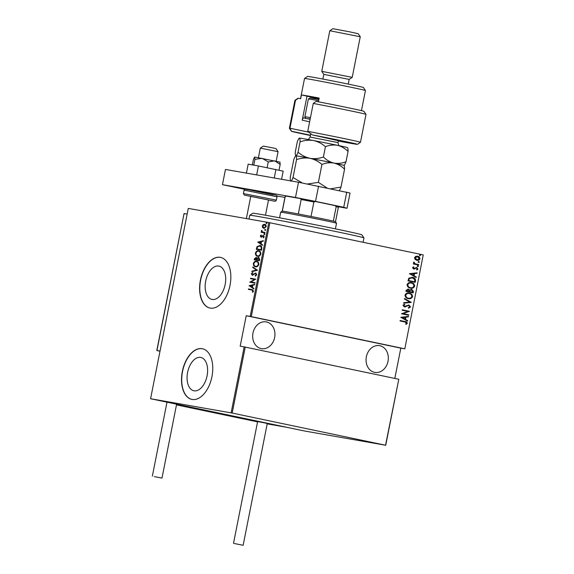 <?xml version="1.0" encoding="UTF-8"?>
<svg xmlns="http://www.w3.org/2000/svg" width="574" height="574" viewBox="0 0 574 574"><rect width="100%" height="100%" fill="white"/><g stroke="black" fill="none" stroke-linecap="round" stroke-linejoin="round"><path stroke-width="0.86" d="M218.737 266.063A17.026 9.887 -78.2 0 0 205.722 280.894A17.026 9.887 -78.2 0 0 211.935 299.42A17.026 9.887 -78.2 0 0 212.122 299.456A17.026 9.887 -78.2 0 0 225.137 284.632A17.026 9.887 -78.2 0 0 218.924 266.099A17.026 9.887 -78.2 0 0 218.737 266.063M200.649 357.415A17.026 9.887 -78.2 0 0 187.633 372.246A17.026 9.887 -78.2 0 0 193.847 390.772A17.026 9.887 -78.2 0 0 194.034 390.808A17.026 9.887 -78.2 0 0 207.049 375.984A17.026 9.887 -78.2 0 0 200.835 357.451A17.026 9.887 -78.2 0 0 200.649 357.415M202.163 348.698A25.873 15.024 -78.2 0 0 182.381 371.227A25.873 15.024 -78.2 0 0 191.831 399.389A25.873 15.024 -78.2 0 0 192.111 399.447A25.873 15.024 -78.2 0 0 211.892 376.91A25.873 15.024 -78.2 0 0 202.443 348.748A25.873 15.024 -78.2 0 0 202.163 348.698M202.55 348.77A25.873 15.024 -78.2 0 0 202.364 348.741A25.873 15.024 -78.2 0 0 182.604 371.184A25.873 15.024 -78.2 0 0 191.931 399.411M220.251 257.346A25.873 15.024 -78.2 0 0 200.469 279.882A25.873 15.024 -78.2 0 0 209.919 308.037A25.873 15.024 -78.2 0 0 210.199 308.094A25.873 15.024 -78.2 0 0 229.98 285.558A25.873 15.024 -78.2 0 0 220.531 257.396A25.873 15.024 -78.2 0 0 220.251 257.346M220.638 257.417A25.873 15.024 -78.2 0 0 220.452 257.389A25.873 15.024 -78.2 0 0 200.692 279.832A25.873 15.024 -78.2 0 0 210.019 308.059M252.991 332.999A13.582 11.057 -80.1 0 1 266.164 321.892A13.582 11.057 -80.1 0 1 274.637 337.534A13.582 11.057 -80.1 0 1 261.471 348.648A13.582 11.057 -80.1 0 1 252.991 332.999M366.37 356.763A13.582 11.057 -80.1 0 1 379.536 345.656A13.582 11.057 -80.1 0 1 388.017 361.304A13.582 11.057 -80.1 0 1 374.844 372.411A13.582 11.057 -80.1 0 1 366.37 356.763M419.981 255.631L419.472 255.05L420.161 254.72L420.67 255.301L419.981 255.631M418.625 262.462L418.116 261.88L418.805 261.55L419.321 262.131L418.625 262.462M417.793 266.68L417.284 266.092L417.972 265.769L418.482 266.35L417.793 266.68M409.42 273.698L417.104 272.815L417.011 273.317L414.55 273.561L414.112 275.778L416.279 276.991L416.186 277.486L409.42 273.698M410.353 288.126C408.43 287.883 407.332 286.713 407.066 284.625C408.071 282.752 409.52 282.092 411.4 282.652C413.323 282.896 414.406 284.065 414.658 286.168C413.646 288.012 412.211 288.665 410.353 288.126L410.582 288.162M411.163 282.609L411.106 282.602C413.029 282.846 414.112 284.015 414.363 286.117L414.658 286.168M408.279 298.602C406.356 298.358 405.258 297.188 404.986 295.101C405.997 293.228 407.447 292.568 409.327 293.127C411.249 293.371 412.333 294.541 412.584 296.643C411.572 298.487 410.137 299.14 408.279 298.602L408.509 298.638M409.09 293.084L409.032 293.077C410.955 293.321 412.039 294.491 412.283 296.593L412.584 296.643M410.546 306.911L408.659 308.166L408.379 307.642L409.814 306.746L408.788 305.468L404.405 306.918L402.97 305.303L404.462 304.198L404.821 304.722L403.694 305.519L404.462 306.459L408.889 305.009L410.546 306.911L408.365 308.116M400.781 317.307L408.473 316.425L408.372 316.927L405.918 317.171L405.481 319.388L407.648 320.601L407.547 321.096L400.781 317.307M404.864 321.957L400.064 320.952L400.15 320.493L405.022 321.519C406.256 321.497 407.016 322.086 407.31 323.277L406.227 324.375L405.725 323.98L406.579 323.083L404.864 321.957M408.788 314.832L408.695 315.291L401.484 313.777L407.87 311.438L402.18 310.247L402.274 309.795L409.484 311.302L403.113 313.641L408.788 314.832L408.401 315.226M411.242 302.419L403.579 303.187L403.68 302.692L409.865 302.075L404.405 299.018L404.505 298.516L411.271 302.311L403.594 303.108M413.136 292.855L405.926 291.348L406.119 290.351L408.229 289.102L409.649 290.014L411.702 289.353L413.416 291.449L413.136 292.855M415.54 280.751L415.217 282.379L407.999 280.873L408.803 278.189L412.555 277.321C414.493 277.5 415.49 278.641 415.54 280.751L414.923 282.322M412.297 277.271L412.261 277.264C414.198 277.45 415.196 278.591 415.239 280.693M412.534 267.714L413.488 266.838L413.876 267.254L413.172 267.864L413.775 268.56L416.667 267.506L417.965 268.984L417.025 269.952L416.602 269.543L417.312 268.854L416.609 267.972L413.711 269.027L412.534 267.714M418.64 265.073L413.366 263.968L413.459 263.516L414.234 263.681L413.567 262.469L413.84 262.053L415.167 263.775L418.733 264.621L418.64 265.073M415.088 259.376L414.514 257.69L415.684 256.363L417.664 256.212C419.07 256.406 419.838 257.281 419.974 258.831C419.257 260.201 418.216 260.696 416.853 260.316L415.088 259.376M423.232 254.892L404.821 348.834L423.232 254.892L269.866 222.741L251.276 316.633L250.214 316.425L268.804 222.533L188.272 208.412L150.589 398.729L304.134 430.931L385.728 445.259L232.183 413.058L150.589 398.729M404.641 348.777L251.276 316.633M385.549 445.202L398.786 379.278L385.728 445.259M231.121 412.849L244.187 346.875L398.614 379.227M245.249 347.083L232.183 413.058M264.786 224.305L264.671 224.283C265.683 224.362 266.2 225.159 266.214 226.673L263.861 228.38L262.627 227.605L262.296 225.984L263.215 224.592L264.736 224.298M264.908 232.929L261.12 232.262L261.766 231.903L261.565 230.339L262.447 231.925L265.001 232.47L264.908 232.929M262.856 232.011L264.994 232.484M260.309 236.014L261.055 235.082L261.17 236.746L263.337 235.476L264.205 236.825L263.466 237.858L263.179 237.485L263.739 236.753L263.265 235.936L261.098 237.206L260.309 236.014L261.464 235.168M260.036 245.514L259.814 245.464C261.22 245.485 261.88 246.533 261.801 248.599L261.479 250.235L256.298 249.324L257.03 246.619L259.943 245.493M256.119 257.425L257.016 258.185L258.544 257.374L259.685 259.297L259.405 260.711L254.225 259.8L254.426 258.802L256.083 257.417M257.511 270.275L251.878 271.646L251.979 271.143L256.528 270.038L252.703 267.47L252.804 266.975L257.511 270.275M255.057 282.688L254.964 283.14L249.783 282.229L254.569 279.416L250.486 278.699L250.573 278.247L255.753 279.158L250.982 281.97L255.057 282.688M248.779 289.475L248.865 289.038L252.366 289.648L253.521 291.111L252.675 292.281L252.33 291.936L252.998 290.982L251.814 290.006L248.363 289.404L248.456 288.952L252.259 289.619M252.287 290.107L251.814 290.006M394.819 378.431L400.824 348.131L246.217 315.722L240.19 346.172L244.187 346.875M246.217 315.722L250.214 316.425M249.087 285.759L254.741 284.281L254.641 284.776L252.84 285.213L252.395 287.431L253.916 288.449L253.816 288.944L249.109 285.651M256.765 274.745L255.315 276.13L255.143 275.642L256.234 274.645L255.559 273.468L252.28 275.247L251.319 273.776L252.467 272.571L252.703 273.052L251.843 273.927L252.352 274.788L255.66 273.009L256.765 274.745M256.786 261.313L256.614 261.278C257.999 261.364 258.731 262.433 258.795 264.478C257.963 266.379 256.879 267.132 255.552 266.752C254.167 266.666 253.428 265.604 253.342 263.566C254.182 261.644 255.272 260.883 256.614 261.278L256.714 261.299M258.86 250.838L258.687 250.802C260.072 250.888 260.804 251.957 260.869 254.002C260.036 255.904 258.953 256.657 257.626 256.277C256.241 256.191 255.502 255.129 255.416 253.091C256.255 251.168 257.346 250.407 258.687 250.802L258.788 250.824M257.719 242.149L263.373 240.671L263.279 241.166L261.471 241.604L261.034 243.821L262.548 244.84L262.447 245.335L257.74 242.041M264.205 234.572L263.861 234.041L264.384 233.661L264.729 234.192L264.205 234.572M265.037 230.361L264.7 229.83L265.217 229.449L265.561 229.98L265.037 230.361M266.393 223.523L266.049 222.992L266.573 222.612L266.91 223.143L266.393 223.523M400.824 348.131L404.821 348.834M268.804 222.533L269.866 222.741M248.865 289.038L248.456 288.952M252.854 292.137L252.33 291.936M252.739 292.023L253.27 291.405L252.854 291.319M253.27 291.405L252.998 290.982M253.414 291.068L252.223 290.092M249.518 285.737L254.698 284.474M253.852 288.779L249.496 285.845M251.914 287.1L252.323 287.194L252.668 285.443L250.092 285.881L251.914 287.1L252.259 285.35M250.199 282.308L249.805 282.135M250.214 282.221L254.569 279.416M250.895 278.777L250.573 278.247M250.989 278.333L255.753 279.172M255.05 282.695L250.982 281.97M255.652 276.008L255.143 275.642M255.559 275.728L256.65 274.731L256.234 274.645M256.65 274.731L255.609 273.475M255.588 273.475L255.975 273.554M252.696 275.333L251.319 273.776M251.735 273.863L252.883 272.657M253.084 274.559L252.352 274.788M253.5 274.645L254.153 274.035L253.744 273.949M254.153 274.035L256.069 273.095M252.33 271.531L251.979 271.143M252.395 271.229L256.528 270.038M256.937 270.132L252.703 267.47M255.968 266.838C254.576 266.752 253.837 265.69 253.751 263.653L253.342 263.566M253.751 263.653C254.591 261.73 255.681 260.969 257.023 261.364M258.673 264.492L258.264 264.406C258.243 262.698 257.661 261.809 256.521 261.737C255.437 261.428 254.555 262.067 253.88 263.638C253.923 265.332 254.512 266.214 255.645 266.293L256.054 266.379C257.13 266.68 258.006 266.049 258.673 264.492C258.652 262.784 258.07 261.895 256.93 261.823L256.628 261.758M256.521 261.737L256.93 261.823M255.645 266.293C256.721 266.594 257.59 265.963 258.264 264.406M254.641 259.871L254.834 258.888L254.426 258.802M254.834 258.888L256.442 257.496M258.96 257.461L257.016 258.185M257.037 259.821L259.376 260.244L259.513 259.57L258.458 257.834L257.353 258.573L257.037 259.821L258.967 260.158L258.458 257.834M256.98 259.505L255.947 257.862L254.849 259.441L256.922 259.814L255.99 257.87M255.947 257.862L256.363 257.948M256.922 259.814L256.571 259.419M254.849 259.441L256.506 259.728M259.513 259.57L259.096 259.484M259.376 260.244L258.967 260.158M258.042 256.363C256.65 256.277 255.918 255.215 255.832 253.177L255.416 253.091M255.832 253.177C256.664 251.254 257.755 250.494 259.096 250.888M260.747 254.017L260.338 253.93C260.316 252.223 259.735 251.333 258.594 251.261C257.511 250.953 256.628 251.591 255.954 253.163C255.997 254.856 256.585 255.739 257.719 255.817L258.128 255.904C259.204 256.205 260.079 255.573 260.747 254.017C260.725 252.309 260.144 251.419 259.003 251.347L258.702 251.283M258.594 251.261L259.003 251.347M257.719 255.817C258.795 256.119 259.67 255.487 260.338 253.93M256.714 249.396L256.922 248.348L256.513 248.262M256.922 248.348L257.439 246.705L257.03 246.619M257.439 246.705L260.223 245.55M261.744 247.616L259.721 245.916L257.468 246.978L256.922 248.965L261.45 249.769L261.744 247.616L259.907 245.959M259.721 245.916L260.137 246.009M256.922 248.965L261.041 249.683L261.328 247.53M261.45 249.769L261.041 249.683M258.156 242.128L263.337 240.865M262.483 245.17L258.135 242.235M260.546 243.498L260.962 243.584L261.306 241.833L258.731 242.271L260.546 243.498L260.897 241.747M261.543 236.675L261.17 236.746M261.952 236.761L263.129 235.649L262.72 235.562M263.129 235.649L263.753 235.562M263.696 237.701L263.179 237.485M263.595 237.571L264.148 236.84L263.739 236.753M264.148 236.84L263.265 235.936M261.514 237.292L260.725 236.101M264.614 234.658L263.861 234.041M264.277 234.127L264.793 233.747M261.536 232.334L261.213 231.81M262.182 231.989L261.349 230.762M261.758 230.848L261.981 230.425M265.453 230.447L264.7 229.83M265.109 229.916L265.633 229.535M264.27 228.466L262.627 227.605M263.036 227.691L262.296 225.984M262.705 226.07L263.631 224.678L263.215 224.592M263.631 224.678L265.08 224.369M264.262 227.993L266.164 226.68L264.585 224.743L262.763 226.07L263.954 227.928L265.748 226.594L264.585 224.743M266.164 226.68L265.748 226.594M266.802 223.609L266.049 222.992M266.465 223.078L266.982 222.705M400.15 320.507L404.727 321.462C405.962 321.447 406.722 322.028 407.016 323.227L407.31 323.277M407.016 323.227L405.926 324.324M408.157 316.461L408.372 316.927M408.078 316.87L405.918 317.171M405.624 317.113L405.481 319.388M405.179 319.331L407.648 320.601M407.353 320.55L407.275 320.945M405.129 317.25L401.893 317.487L404.785 319.001L405.129 317.25L402.187 317.544L404.785 319.001M402.274 309.802L409.484 311.302M409.169 311.352L403.113 313.641M402.819 313.591L408.494 314.782M408.049 305.504L408.788 305.468M407.748 305.454L405.56 306.853M405.266 306.803L404.103 306.868M404.24 304.263L404.821 304.722M404.519 304.672L403.694 305.519M403.4 305.468L404.462 306.459M408.595 304.959L410.252 306.86M404.483 298.623L411.271 302.311M412.283 296.593C411.278 298.437 409.843 299.09 407.985 298.545M408.071 298.093L408.365 298.143C409.879 298.573 411.034 298.028 411.838 296.507C411.68 294.763 410.812 293.788 409.233 293.579L408.932 293.529C407.418 293.099 406.256 293.644 405.438 295.18C405.624 296.909 406.507 297.884 408.071 298.093L408.243 298.121M409.233 293.579C407.719 293.149 406.55 293.694 405.732 295.23C405.918 296.966 406.801 297.935 408.365 298.143M407.935 289.052L409.649 290.014M411.407 289.303L413.416 291.449M413.122 291.398L412.842 292.797M409.843 290.387L409.513 291.635L412.491 292.245L411.608 289.813L409.843 290.387L409.807 291.685L412.491 292.245M408.157 289.561L406.586 290.372L406.457 290.996L409.068 291.527L408.157 289.561L406.758 291.047L409.068 291.527M411.608 289.813L410.145 290.437M414.363 286.117C413.352 287.961 411.917 288.614 410.058 288.069M410.145 287.617L410.439 287.667C411.953 288.098 413.108 287.552 413.911 286.031C413.754 284.288 412.885 283.312 411.307 283.104L411.006 283.054C409.492 282.623 408.329 283.169 407.511 284.704C407.698 286.433 408.58 287.409 410.145 287.617L410.317 287.646M411.307 283.104C409.793 282.673 408.623 283.219 407.805 284.754C407.999 286.491 408.875 287.459 410.439 287.667M412.168 277.723L409.133 278.548L408.53 280.521L414.564 281.769L414.801 279.595L412.118 277.716M408.53 280.521L414.564 281.769M409.133 278.548L408.832 280.571M412.462 277.773L409.427 278.598M416.796 272.851L417.011 273.317M416.71 273.26L414.55 273.561M414.256 273.511L414.112 275.778M413.818 275.721L416.279 276.991M415.985 276.941L415.906 277.335M413.768 273.64L410.525 273.877L413.416 275.391L413.768 273.64L410.819 273.934L413.416 275.391M413.309 266.917L413.876 267.254M413.574 267.204L413.172 267.864M412.878 267.814L413.775 268.56M416.372 267.455L417.965 268.984M417.671 268.926L416.731 269.902M416.078 268.001L416.609 267.972M415.784 267.943L415.411 268.481M415.117 268.431L414.557 269.012M414.263 268.962L413.416 268.969M417.678 265.712L418.482 266.35M418.188 266.293L417.499 266.623M413.459 263.523L414.234 263.681M413.739 262.146L414.349 262.433M413.904 262.627L415.167 263.775M414.873 263.724L418.733 264.621M418.432 264.571L418.346 265.016M418.511 261.5L419.321 262.131M419.02 262.081L418.331 262.411M417.37 256.162C418.769 256.356 419.544 257.231 419.68 258.781L419.974 258.831M419.68 258.781C418.963 260.151 417.922 260.646 416.559 260.259M416.652 259.807L419.329 258.695L417.578 256.671L414.866 257.769L416.946 259.857L415.16 257.826L417.578 256.671M419.867 254.669L420.67 255.301M420.376 255.251L419.687 255.581M249.755 215.286L252.797 213.248A55.621 0.868 11.2 0 1 263.028 214.776A55.621 0.868 11.2 0 1 323.743 226.465A55.621 0.868 11.2 0 1 361.907 234.852L363.945 237.894A58.211 0.911 -168.8 0 0 324.001 229.112A58.211 0.911 -168.8 0 0 260.467 216.879A58.211 0.911 -168.8 0 0 249.755 215.286A58.211 0.911 -168.8 0 0 249.747 215.3L249.001 219.06M363.084 242.285L363.945 237.909A58.211 0.911 -168.8 0 0 363.945 237.894M285.077 196.71A27.165 0.423 -168.8 0 0 285.07 196.717L285.988 196.1A26.39 0.409 11.2 0 1 286.211 196.093L285.163 196.695A27.165 0.423 -168.8 0 0 285.077 196.71L282.207 211.175A27.165 0.423 11.2 0 1 282.214 211.175A27.165 0.423 11.2 0 1 282.3 211.16A27.165 0.423 11.2 0 1 287.208 211.914A27.165 0.423 11.2 0 1 298.308 213.966A27.165 0.423 11.2 0 1 311.029 216.455A27.165 0.423 11.2 0 1 333.329 221.126A27.165 0.423 11.2 0 1 335.503 221.722L336.522 223.243A28.456 0.445 -168.8 0 0 336.522 223.243A28.456 0.445 -168.8 0 0 316.992 218.952A28.456 0.445 -168.8 0 0 285.931 212.968A28.456 0.445 -168.8 0 0 280.693 212.186A28.456 0.445 -168.8 0 0 280.686 212.193L279.581 217.804M335.503 221.722A27.165 0.423 11.2 0 1 335.503 221.729L338.366 207.264A27.165 0.423 -168.8 0 0 338.366 207.257A27.165 0.423 -168.8 0 0 336.192 206.662L335.087 205.636A26.39 0.409 11.2 0 1 337.756 206.346L338.366 207.257M298.308 213.966L301.171 199.508L300.424 198.582A26.39 0.409 11.2 0 1 315.298 201.488L335.087 205.636M286.211 196.093L300.424 198.582M282.3 211.16L285.163 196.695M333.329 221.126L336.192 206.662M315.298 201.488L313.892 201.991A27.165 0.423 -168.8 0 0 301.171 199.508M311.029 216.455L313.892 201.991M208.843 411.307L227.239 415.045L208.843 411.307M240.154 418.216L257.561 421.861L240.147 418.209L260.431 421.768L239.71 418.137L176.483 404.878M267.19 423.87L287.23 427.386L194.471 407.942L176.498 404.792M260.309 148.135L263.351 146.105L272.463 147.819L276.037 148.616L278.074 151.651L260.309 148.135L258.429 157.642M212.653 412.311L227.239 415.045L212.653 412.311M160.002 351.202L156.924 350.556L157.262 349.846L156.939 350.556L160.024 351.094M184.089 214.346L184.067 213.528L187.153 214.073M156.824 350.391L184.067 213.528L156.939 350.556L160.002 351.195M234.407 543.528L243.146 545.3L234.407 543.528M243.146 545.3L267.262 423.497L263.925 422.765L257.618 421.589L233.503 543.391M154.356 476.628L161.99 478.077L154.356 476.628M244.789 189.348L222.454 184.67L225.467 169.445L298.502 182.245L350.04 193.051L347.026 208.276L337.986 206.69M318.548 186.163L315.535 201.388L343.733 207.3L346.746 192.075M315.535 201.388L295.488 197.47L298.502 182.245M222.454 184.67L295.488 197.47M284.941 197.391L276.941 195.985M347.026 208.276L343.733 207.3M246.361 218.601L250.759 196.351L266.86 199.623M252.366 164.903L253.464 159.335L254.655 157.018L254.921 159.385L262.06 158.316L268.273 161.933L274.681 160.835L280.169 164.422L279.911 162.062M280.169 164.422L279.029 170.184M254.655 157.018L280.026 162.155M254.921 159.385L253.773 165.147M268.273 161.933L267.125 167.701M246.404 173.111L248.176 164.171L258.436 165.965L283.169 171.152L281.561 179.275M258.436 165.965L256.664 174.912M275.929 169.459L274.243 177.99M338.294 141.025A33.629 0.524 -168.8 0 0 351.231 143.407A33.629 0.524 -168.8 0 0 357.415 144.332A33.629 0.524 -168.8 0 0 312.213 134.876L338.359 140.723M313.268 103.435L316.073 101.376A33.629 0.524 11.2 0 1 363.952 111.327L365.99 114.37A36.219 0.567 -168.8 0 0 365.99 114.37A36.219 0.567 -168.8 0 0 313.268 103.435L307.743 131.346A36.219 0.567 11.2 0 1 360.465 142.287A36.219 0.567 11.2 0 1 360.458 142.295L357.415 144.332M307.743 131.346L312.213 134.876M304.536 78.466L307.571 76.435A28.456 0.445 11.2 0 1 312.808 77.21A28.456 0.445 11.2 0 1 343.869 83.194A28.456 0.445 11.2 0 1 363.399 87.485L365.437 90.527A31.046 0.488 -168.8 0 0 344.135 85.842A31.046 0.488 -168.8 0 0 310.247 79.32A31.046 0.488 -168.8 0 0 304.536 78.466A31.046 0.488 -168.8 0 0 304.529 78.473L300.518 98.728M329.806 30.738L332.848 28.7L349.344 31.771L358.226 33.723L360.257 36.765L329.806 30.738L321.763 71.341L323.801 74.376L349.179 79.406L348.253 84.091M321.763 71.341L352.221 77.368L360.257 36.765M298.308 98.262L295.502 100.321A36.219 0.567 -168.8 0 0 294.936 100.299L297.978 98.262A33.629 0.524 11.2 0 1 298.308 98.262L300.661 98.757L301.415 94.947L306.997 96.116A25.227 0.395 11.2 0 0 319.022 98.828M318.434 101.828L319.18 98.061A31.046 0.488 -168.8 0 0 306.982 95.815A31.046 0.488 -168.8 0 0 301.415 94.947M295.502 100.321L289.978 128.232L308.747 132.163M294.936 100.299A36.219 0.567 -168.8 0 0 294.928 100.307L289.404 128.217A36.219 0.567 11.2 0 1 289.404 128.217A36.219 0.567 11.2 0 1 289.978 128.232L291.492 131.238A33.629 0.524 -168.8 0 0 291.441 131.267A33.629 0.524 -168.8 0 0 310.383 135.493M310.441 135.213L291.492 131.238M361.455 110.638L365.437 90.534A31.046 0.488 -168.8 0 0 365.437 90.527M309.637 121.781L302.218 120.224L306.997 96.116M302.218 120.224L303.094 117.813L310.125 119.292M310.197 118.94L307.147 118.667M305.877 118.301L304.859 116.78A23.283 0.366 11.2 0 1 304.859 116.773A23.283 0.366 11.2 0 1 304.966 116.759A23.283 0.366 11.2 0 1 310.455 117.641M318.649 100.737A23.283 0.366 -168.8 0 0 308.489 99.001A23.283 0.366 -168.8 0 0 308.382 99.008L310.003 97.982L318.893 99.496M308.382 99.008A23.283 0.366 -168.8 0 0 308.374 99.015L304.859 116.773M296.557 159.615C296.586 157.269 296.378 156.006 295.919 155.841A24.574 0.387 11.2 0 1 309.982 158.309C305.555 157.312 301.572 155.267 298.035 152.16C297.138 154.478 296.435 155.705 295.919 155.841A24.574 0.387 11.2 0 0 295.804 155.848L295.919 155.841C295.402 155.97 294.699 157.197 293.802 159.522L290.257 177.438C290.222 179.791 290.437 181.047 290.896 181.219C291.413 181.083 292.116 179.856 293.013 177.531L296.557 159.615C300.97 158.037 305.447 157.606 309.982 158.309C314.409 159.299 318.391 161.344 321.928 164.451L318.383 182.367L307.485 184.003M302.319 182.991L293.013 177.531M321.928 164.451C325.91 162.858 329.928 162.406 333.975 163.095C337.914 164.071 341.437 166.101 344.543 169.194L340.992 187.11L330.94 188.76M327.008 187.935L318.383 182.367M344.543 169.194C344.572 166.84 344.357 165.585 343.898 165.42C344.414 165.283 345.125 164.056 346.014 161.732C342.032 163.332 338.021 163.784 333.975 163.095A24.574 0.387 11.2 0 1 344.02 165.398L344.142 165.577M338.875 190.79C339.392 190.661 340.095 189.434 340.992 187.11M309.982 158.309A24.574 0.387 11.2 0 1 333.975 163.095C330.028 162.119 326.506 160.089 323.406 156.996C318.993 158.575 314.516 159.012 309.982 158.309M299.434 138.076C299.893 138.241 300.109 139.504 300.073 141.857C304.485 140.278 308.963 139.841 313.497 140.544A24.574 0.387 11.2 0 0 299.434 138.076L299.319 138.09A24.574 0.387 11.2 0 1 299.434 138.076C298.918 138.212 298.215 139.439 297.318 141.756L295.28 152.067C295.251 154.413 295.459 155.676 295.919 155.841L295.682 155.676M347.421 147.654C347.873 147.819 348.088 149.082 348.059 151.428C344.952 148.343 341.43 146.305 337.49 145.33C333.444 144.648 329.426 145.1 325.444 146.693C321.906 143.586 317.924 141.534 313.497 140.544A24.574 0.387 11.2 0 1 337.49 145.33A24.574 0.387 11.2 0 1 347.535 147.633L347.657 147.812M325.444 146.693L323.406 156.996M300.073 141.857L298.035 152.16M348.059 151.428L346.014 161.732M261.572 249.159L261.163 249.073M262.454 236.266L262.045 236.179M247.15 190.733L244.05 190.274C246.361 188.545 243.032 189.147 248.406 189.678L273.511 194.651C277.809 195.447 276.417 195.555 277.048 196.81L247.15 190.733M276.395 200.111C275.283 200.9 276.819 201.775 272.04 200.706L244.395 195.117L243.398 193.574L276.395 200.111L277.048 196.81M248.434 189.678L273.167 194.866M310.728 133.735L310.075 137.057L337.986 142.582L338.581 145.093L339.205 145.696M282.214 211.175L280.693 212.186M336.522 223.25L335.41 228.861M278.074 151.658L276.194 161.158M268.524 199.867L265.489 215.214M161.99 478.077L176.62 404.196M152.347 476.162L166.991 402.18M244.05 190.274L243.398 193.574M323.801 74.376L322.875 79.061M365.99 114.377L360.465 142.287M349.179 79.406L352.221 77.368M291.441 131.267L289.411 128.224M338.423 140.386L337.986 142.582M310.075 137.057L308.776 139.016L307.757 139.468"/></g></svg>

